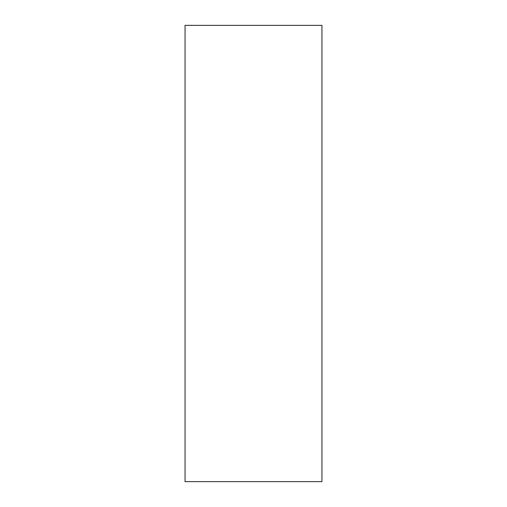 <?xml version="1.0" encoding="UTF-8"?>
<svg xmlns="http://www.w3.org/2000/svg" width="507" height="507" viewBox="0 0 507 507"><rect width="100%" height="100%" fill="white"/><g stroke="black" fill="none" stroke-linecap="round" stroke-linejoin="round"><path stroke-width="0.76" d="M321.945 481.65L321.945 25.35L185.055 25.35L185.055 481.65L321.945 481.65"/></g></svg>
